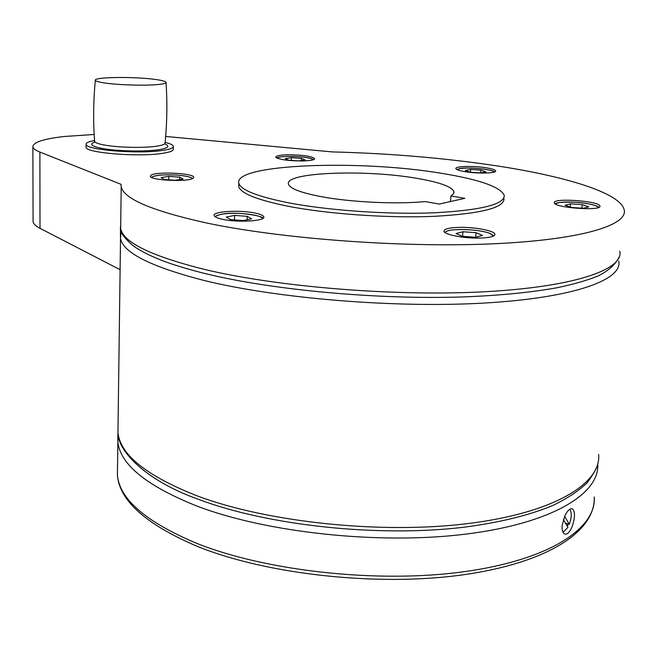 <?xml version="1.0" encoding="UTF-8"?>
<svg xmlns="http://www.w3.org/2000/svg" width="657" height="657" viewBox="0 0 657 657"><rect width="100%" height="100%" fill="white"/><g stroke="black" fill="none" stroke-linecap="round" stroke-linejoin="round"><path stroke-width="0.99" d="M105.424 83.078C99.01 82.166 95.651 81.222 95.339 80.253C93.623 76.976 134.628 76.508 155.233 79.44C161.778 80.318 165.383 81.254 166.024 82.248C166.41 83.308 163.166 84.112 156.309 84.679C143.39 85.747 118.621 84.983 105.424 83.078M165.121 142.429C170.204 143.62 172.947 144.885 173.349 146.215C173.637 148.006 169.67 149.468 161.45 150.593C137.165 154.173 85.336 149.829 86.067 144.384C85.837 142.865 88.662 141.575 94.542 140.524M173.341 146.725L173.292 149.073C173.571 150.88 169.605 152.367 161.392 153.516C137.116 157.163 85.32 152.785 86.051 147.275L86.051 146.782M554.352 202.832C552.225 197.7 598.782 200.861 599.89 205.937L599.923 206.06C602.321 211.291 554.221 207.858 554.352 202.841L554.352 202.832M465.427 171.732C459.522 170.763 456.352 169.72 455.901 168.611C454.8 166.18 473.204 165.671 485.843 167.732C491.879 168.701 495.148 169.752 495.657 170.902C496.897 173.317 478.14 173.859 465.427 171.732M302.548 160.981C287.676 160.85 278.757 159.569 275.809 157.138C275.981 155.775 280.071 154.986 288.086 154.773C302.77 154.904 311.623 156.185 314.646 158.616C314.539 159.955 310.506 160.743 302.548 160.981M193.265 178.162C189.315 182.17 150.125 180.47 150.379 176.298L150.995 175.271C155.857 171.37 193.758 173.111 193.741 177.242L193.265 178.162M254.875 213.024C260.328 214.141 263.293 215.422 263.794 216.876C265.863 221.015 237.99 222.764 222.657 219.348C217.418 218.223 214.584 216.974 214.149 215.578C212.367 211.382 239.649 209.747 254.875 213.024M457.297 227.429C472.72 226.657 494.631 230.533 494.935 234.204C495.033 236.249 490.697 237.514 481.918 238.006C466.215 238.852 444.058 234.836 443.976 231.239C443.951 229.153 448.394 227.88 457.297 227.429M165.663 136.451L332.393 151.923C389.371 153.36 443.902 157.967 495.986 165.745C564.889 176.183 619.986 192.723 624.15 209.64C628.511 225.351 580.131 240.257 489.293 243.961C398.692 247.714 278.995 238.475 205.403 222.731C151.849 210.774 123.779 198.8 121.2 186.802L120.987 184.297L39.888 152.063C35.634 150.354 33.293 148.646 32.883 146.946C32.727 142.38 43.231 138.89 64.386 136.484L94.165 134.48M503.968 198.521C504.617 207.727 481.318 213.673 434.072 216.342C388.418 218.272 328.672 214.108 288.743 206.38C257.314 200.032 240.626 193.396 238.688 186.473L238.762 184.223M288.899 202.873C328.853 210.527 388.64 214.667 434.318 212.794C481.589 210.183 504.896 204.327 504.231 195.236C500.141 186.793 479.331 179.509 441.8 173.366C360.036 159.47 233.498 163.938 238.803 183.18C240.741 190.021 257.445 196.583 288.899 202.873M562.178 525.288L564.995 515.507C567.763 510.243 570.292 508.042 572.576 508.904C575.327 512.082 575.105 518.184 571.91 527.193C569.463 532.622 566.966 534.864 564.42 533.919C562.589 532.737 561.842 529.854 562.178 525.288M567.336 526.249L568.305 523.974M567.114 525.879L567.976 523.875L565.439 523.079M563.369 519.597L567.968 527.308L563.008 532.326M567.968 523.867L569.34 524.302L564.618 516.328M569.34 524.302C571.68 517.363 571.845 512.345 569.816 509.249M565.094 205.23L571.516 207.464L583.432 208.277L588.762 206.848L582.242 204.631L570.49 203.826L565.094 205.23M582.242 204.631L581.897 208.179M570.49 203.826L570.194 207.004M470.297 172.233L480.694 172.922L485.983 171.863L480.908 170.138L470.642 169.457L465.312 170.5L470.297 172.233M480.908 170.138L480.694 172.922M470.642 169.457L470.428 172.241M298.943 160.916L305.168 159.938L301.366 158.321L291.429 157.672L285.171 158.624L288.891 160.251L298.943 160.916M291.429 157.672L291.306 160.415M301.366 158.321L301.267 160.554M183.048 179.074L179.714 177.135L168.8 176.388L161.08 177.571L164.299 179.517L175.353 180.273L183.048 179.074M168.8 176.388L168.726 179.821M179.714 177.135L179.657 179.599M247.237 216.325L234.631 215.422L226.238 217.056L230.492 219.635L243.295 220.555L251.639 218.88L247.237 216.325L247.114 219.791M234.631 215.422L234.483 219.923M462.922 231.749L456.024 233.539L462.356 236.315L475.709 237.276L482.534 235.444L476.07 232.693L462.922 231.749L462.577 236.331M476.07 232.693L475.709 237.276M33.08 220.292L33.08 221.68C33.491 223.922 35.798 226.139 40.003 228.332L119.861 269.584L120.132 267.514M618.795 261.059C622.787 279.71 574.53 297.826 484.546 303.041C394.808 308.297 276.515 298.409 203.76 280.383C150.806 266.676 123.056 252.69 120.518 238.434L120.428 226.673M619.822 251.179C623.887 269.271 575.606 286.781 485.457 291.708C395.555 296.677 276.991 286.912 204.081 269.321C151.003 255.943 123.196 242.343 120.65 228.513L120.707 223.823M120.313 235.461L120.428 234.409M450.916 195.942L464.836 198.324L439.27 204.064L425.161 201.568C396.992 204.426 350.797 202.241 321.174 196.648C300.775 192.723 289.877 188.551 288.472 184.124C284.317 172.282 364.873 169.227 416.415 178.269C439.188 182.129 451.688 186.58 453.93 191.63L453.445 193.856L450.916 195.942L450.505 201.543M164.899 143.973C170.533 146.347 168.036 148.318 157.393 149.886C143.456 151.816 116.667 151.143 102.443 148.49C91.66 146.38 88.982 144.277 94.411 142.191M166.049 82.585C167.395 102.944 167.067 123.073 165.063 142.971C165.129 144.368 161.885 145.501 155.323 146.371C142.438 148.112 117.751 147.488 104.603 145.066C98.501 143.965 95.166 142.758 94.608 141.469L94.271 142.438M598.667 454.472C601.319 483.659 553.596 513.191 466.848 523.703C380.321 534.281 267.259 522.159 197.609 496.043C146.889 476.128 120.338 454.989 117.956 432.643L118.055 425.022M597.739 464.105C599.857 493.703 551.847 523.563 465.328 534.182C379.04 544.858 266.635 532.613 197.322 506.219C146.708 486.016 120.215 464.556 117.833 441.841L117.817 435.082M118.03 433.3L117.398 475.298C119.59 500.93 146.33 524.656 197.593 546.484C266.413 574.349 376.995 586.717 462.027 574.965C547.026 563.172 595.661 531.579 594.24 496.955C596.613 528.351 549.022 560.24 462.98 571.845C377.167 583.523 265.239 570.941 196.271 543.167C146.035 521.962 119.746 499.336 117.398 475.298L117.504 467.102M598.47 207.497C596.211 205.091 588.639 203.35 575.762 202.266C564.396 201.633 557.653 202.225 555.535 204.031M494.327 172.044C493.415 171.042 490.368 170.122 485.186 169.292C474.962 167.896 466.437 167.691 459.629 168.668L457.058 169.613M313.373 159.741L312.124 158.961C306.901 157.212 298.992 156.35 288.407 156.366C282.05 156.514 278.24 157.097 276.983 158.115M192.452 178.622C190.998 176.963 185.734 175.78 176.643 175.074C164.455 174.442 156.284 175.074 152.112 176.955L151.619 177.431M262.381 218.699C262.414 214.609 233.933 211.644 221.22 214.354C217.722 215.044 215.8 215.915 215.447 216.974M493.407 236.093L490.237 233.596C479.676 228.751 445.52 228.036 445.232 232.685M40.003 228.332L39.888 152.063M95.339 80.253C93.368 100.808 93.13 121.216 94.608 141.469M86.067 144.384L86.051 147.275M121.2 186.802L120.65 228.513C120.157 232.282 124.148 237.883 132.624 245.324C137.781 249.143 144.392 253.388 161.819 260.451C174.319 265.157 189.093 269.608 206.142 273.813C273.09 290.115 377.767 299.781 463.628 296.915C500.076 295.478 531.25 292.414 557.169 287.717C573.076 284.382 586.422 280.588 597.197 276.334C608.234 271.16 615.691 264.475 619.551 256.271M597.96 463.119C597.328 467.365 593.69 473.96 587.038 482.911C578.546 491.05 567.163 498.556 552.89 505.43C529.222 515.326 499.32 522.627 463.201 527.316C377.832 537.459 267.785 525.46 199.046 499.55C144.4 480.292 117.414 450.02 117.956 432.643L120.518 238.434L121.192 230.903M494.877 234.845L494.935 234.204M263.769 217.41L263.794 216.876M571.771 508.658L572.576 508.904M575.754 202.257C562.532 201.945 555.715 202.487 555.305 203.892M575.762 202.257C588.91 202.906 599.784 206.635 598.699 207.407M599.882 206.512L599.923 206.06M459.44 168.677L456.902 169.531M459.53 168.66C468.367 166.623 494.466 169.793 494.466 171.994M313.512 159.692L312.412 159.051M312.231 158.969C305.686 155.988 279.094 155.487 276.827 158.041M192.649 178.532C190.875 176.979 185.553 175.83 176.676 175.066M176.651 175.066C163.174 174.458 154.756 175.205 151.406 177.308M262.71 218.51C265.584 216.161 235.346 210.946 221.113 214.346M221.015 214.363C216.711 215.537 214.749 216.334 215.11 216.753M490.368 233.605C479.667 228.956 447.926 227.856 444.888 232.43M490.59 233.695L493.768 235.904M32.883 146.946L33.08 221.68M453.93 191.63L453.815 193.183M238.803 183.18L238.688 186.473"/></g></svg>
